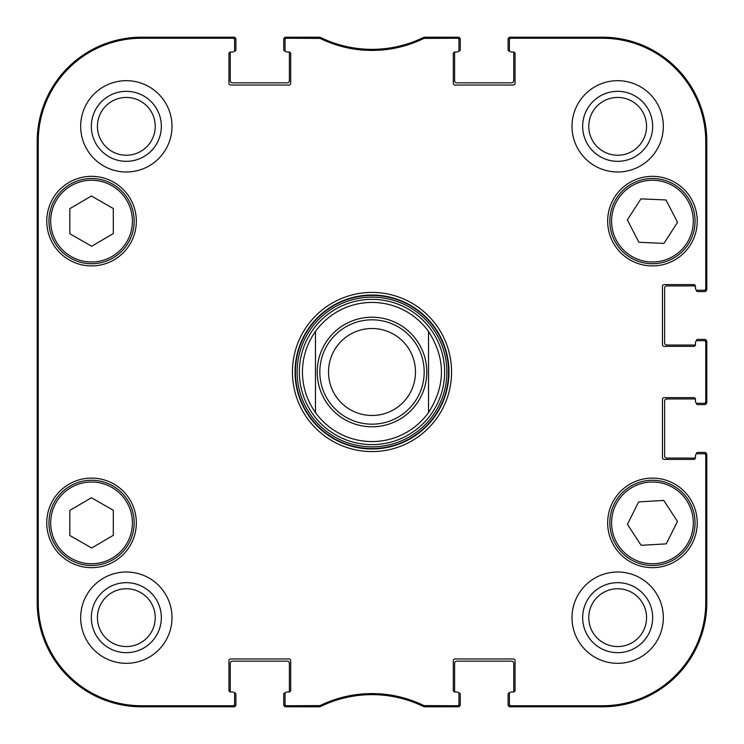 <?xml version="1.0" encoding="UTF-8"?>
<svg xmlns="http://www.w3.org/2000/svg" width="744" height="744" viewBox="0 0 744 744"><rect width="100%" height="100%" fill="white"/><g stroke="black" fill="none" stroke-linecap="round" stroke-linejoin="round"><path stroke-width="1.12" d="M319.297 38.242L319.539 37.2L286.775 37.2A1.739 1.739 -90 0 0 285.036 38.939L285.036 39.981A1.739 1.739 -90 0 1 286.775 38.242L320.06 38.418A118.445 118.445 0 0 0 423.941 38.418L457.225 38.242A1.739 1.739 -90 0 1 458.964 39.981L458.964 38.939A1.739 1.739 -90 0 0 457.225 37.2L424.461 37.2L423.699 37.377L424.461 37.2L424.703 38.242M288.951 51.987A1.739 1.739 0 0 1 290.69 53.726L290.69 83.291A1.739 1.739 0 0 1 288.951 85.03L230.687 85.03A1.739 1.739 0 0 1 228.947 83.291L228.947 53.726A1.739 1.739 0 0 1 230.687 51.987L232.863 51.987L230.687 51.987A1.739 1.739 0 0 0 230.315 52.024A1.302 1.302 0 0 0 230.249 52.415L230.249 80.678A2.176 2.176 0 0 0 232.426 82.854L287.212 82.854A2.176 2.176 0 0 0 289.388 80.678L289.388 52.415A1.302 1.302 0 0 0 289.323 52.024A1.739 1.739 0 0 0 288.951 51.987L286.775 51.987A1.739 1.739 0 0 1 285.036 50.248L285.036 39.981M230.687 692.013A1.739 1.739 0 0 1 228.947 690.274L228.947 660.709A1.739 1.739 0 0 1 230.687 658.97L288.951 658.97A1.739 1.739 0 0 1 290.69 660.709L290.69 690.274A1.739 1.739 0 0 1 288.951 692.013L286.775 692.013L288.951 692.013A1.739 1.739 0 0 0 289.323 691.976A1.302 1.302 0 0 0 289.388 691.585L289.388 663.322A2.176 2.176 0 0 0 287.212 661.146L232.426 661.146A2.176 2.176 0 0 0 230.249 663.322L230.249 691.585A1.302 1.302 0 0 0 230.315 691.976A1.739 1.739 0 0 0 230.687 692.013L232.863 692.013A1.739 1.739 0 0 1 234.602 693.752L234.602 704.019A1.739 1.739 90 0 1 232.863 705.758L141.555 705.758A103.314 103.314 0 0 1 38.242 602.445L38.242 141.555A103.314 103.314 0 0 1 141.555 38.242L232.863 38.242A1.739 1.739 -90 0 1 234.602 39.981L234.602 38.939A1.739 1.739 -90 0 0 232.863 37.2L141.555 37.2A104.355 104.355 0 0 0 37.2 141.555L37.2 602.445A104.355 104.355 0 0 0 141.555 706.8L232.863 706.8A1.739 1.739 90 0 0 234.602 705.061L234.602 704.019M320.06 705.582L320.301 706.623L319.539 706.8L320.301 706.623A117.394 117.394 0 0 1 423.699 706.623L424.461 706.8L423.699 706.623L423.941 705.582A118.445 118.445 0 0 0 320.06 705.582L286.775 705.758A1.739 1.739 90 0 1 285.036 704.019L285.036 705.061A1.739 1.739 90 0 0 286.775 706.8L319.539 706.8L319.297 705.758M455.049 692.013A1.739 1.739 0 0 1 453.31 690.274L453.31 660.709A1.739 1.739 0 0 1 455.049 658.97L513.314 658.97A1.739 1.739 0 0 1 515.053 660.709L515.053 690.274A1.739 1.739 0 0 1 513.314 692.013L511.137 692.013L513.314 692.013A1.739 1.739 0 0 0 513.686 691.976A1.302 1.302 0 0 0 513.751 691.585L513.751 663.322A2.176 2.176 0 0 0 511.574 661.146L456.788 661.146A2.176 2.176 0 0 0 454.612 663.322L454.612 691.585A1.302 1.302 0 0 0 454.677 691.976A1.739 1.739 0 0 0 455.049 692.013L457.225 692.013A1.739 1.739 0 0 1 458.964 693.752L458.964 704.019A1.739 1.739 90 0 1 457.225 705.758L423.941 705.582M695.491 457.653A1.739 1.739 0 0 1 693.752 459.392L664.187 459.392A1.739 1.739 0 0 1 662.448 457.653L662.448 399.389A1.739 1.739 0 0 1 664.187 397.649L693.752 397.649A1.739 1.739 0 0 1 695.491 399.389L695.491 401.565L695.491 399.389A1.739 1.739 0 0 0 695.454 399.017A1.302 1.302 0 0 0 695.063 398.961L666.801 398.961A2.176 2.176 0 0 0 664.625 401.128L664.625 455.914A2.176 2.176 0 0 0 666.801 458.09L695.063 458.09A1.302 1.302 0 0 0 695.454 458.034A1.739 1.739 0 0 0 695.491 457.653L695.491 455.486A1.739 1.739 0 0 1 697.23 453.747L704.019 453.747A1.739 1.739 0 0 1 705.758 455.486L705.758 602.445A103.314 103.314 0 0 1 602.445 705.758L511.137 705.758A1.739 1.739 90 0 1 509.398 704.019L509.398 705.061A1.739 1.739 90 0 0 511.137 706.8L602.445 706.8A104.355 104.355 0 0 0 706.8 602.445L706.8 455.486A1.739 1.739 0 0 0 705.061 453.747L704.019 453.747M695.491 344.612A1.739 1.739 0 0 1 693.752 346.351L664.187 346.351A1.739 1.739 0 0 1 662.448 344.612L662.448 286.347A1.739 1.739 0 0 1 664.187 284.608L693.752 284.608A1.739 1.739 0 0 1 695.491 286.347L695.491 288.514L695.491 286.347A1.739 1.739 0 0 0 695.454 285.966A1.302 1.302 0 0 0 695.063 285.91L666.801 285.91A2.176 2.176 0 0 0 664.625 288.086L664.625 342.872A2.176 2.176 0 0 0 666.801 345.039L695.063 345.039A1.302 1.302 0 0 0 695.454 344.983A1.739 1.739 0 0 0 695.491 344.612L695.491 342.435A1.739 1.739 0 0 1 697.23 340.696L704.019 340.696A1.739 1.739 0 0 1 705.758 342.435L705.758 401.565A1.739 1.739 -0 0 1 704.019 403.304L705.061 403.304A1.739 1.739 0 0 0 706.8 401.565L706.8 342.435A1.739 1.739 0 0 0 705.061 340.696L704.019 340.696M513.314 51.987A1.739 1.739 0 0 1 515.053 53.726L515.053 83.291A1.739 1.739 0 0 1 513.314 85.03L455.049 85.03A1.739 1.739 0 0 1 453.31 83.291L453.31 53.726A1.739 1.739 0 0 1 455.049 51.987L457.225 51.987L455.049 51.987A1.739 1.739 0 0 0 454.677 52.024A1.302 1.302 0 0 0 454.612 52.415L454.612 80.678A2.176 2.176 0 0 0 456.788 82.854L511.574 82.854A2.176 2.176 0 0 0 513.751 80.678L513.751 52.415A1.302 1.302 0 0 0 513.686 52.024A1.739 1.739 0 0 0 513.314 51.987L511.137 51.987A1.739 1.739 0 0 1 509.398 50.248L509.398 39.981A1.739 1.739 -90 0 1 511.137 38.242L602.445 38.242A103.314 103.314 0 0 1 705.758 141.555L705.758 288.514A1.739 1.739 -0 0 1 704.019 290.253L705.061 290.253A1.739 1.739 0 0 0 706.8 288.514L706.8 141.555A104.355 104.355 0 0 0 602.445 37.2L511.137 37.2A1.739 1.739 -90 0 0 509.398 38.939L509.398 39.981M113.293 510.272L113.293 535.327L91.679 548.003L69.806 535.475L69.806 510.421L91.419 497.745L113.293 510.272M71.238 558.344A40.874 40.874 0 0 0 132.423 522.734A40.874 40.874 0 0 0 70.996 487.553A40.874 40.874 0 0 0 71.238 558.344A40.874 40.874 0 0 1 70.996 487.553A40.874 40.874 0 0 1 132.423 522.734A40.874 40.874 0 0 1 71.238 558.344M136.338 522.874A44.789 44.789 0 0 1 69.155 561.664A44.789 44.789 0 0 1 69.155 484.093A44.789 44.789 0 0 1 136.338 522.874M663.778 500.442L677.459 521.432L666.28 543.855L641.123 545.306L627.434 524.325L638.612 501.902L663.778 500.442M654.906 565.421A42.613 42.613 0 0 0 688.061 499.484A42.613 42.613 0 0 0 614.377 503.735A42.613 42.613 0 0 0 654.906 565.421M136.338 221.126A44.789 44.789 0 0 1 69.155 259.907A44.789 44.789 0 0 1 69.155 182.336A44.789 44.789 0 0 1 136.338 221.126M697.23 522.874A44.789 44.789 0 0 1 630.056 561.664A44.789 44.789 0 0 1 630.056 484.093A44.789 44.789 0 0 1 697.23 522.874M509.398 704.019L509.398 693.752A1.739 1.739 0 0 1 511.137 692.013M704.019 403.304L697.23 403.304A1.739 1.739 0 0 1 695.491 401.565M704.019 290.253L697.23 290.253A1.739 1.739 0 0 1 695.491 288.514M458.964 39.981L458.964 50.248A1.739 1.739 0 0 1 457.225 51.987M234.602 39.981L234.602 50.248A1.739 1.739 0 0 1 232.863 51.987M285.036 704.019L285.036 693.752A1.739 1.739 0 0 1 286.775 692.013M292.429 372A79.571 79.571 0 0 0 411.785 440.913A79.571 79.571 0 0 0 411.785 303.087A79.571 79.571 0 0 0 292.429 372M171.994 617.669A45.654 45.654 0 0 1 103.509 657.203A45.654 45.654 0 0 1 103.509 578.125A45.654 45.654 0 0 1 171.994 617.669M663.322 617.669A45.654 45.654 0 0 1 594.837 657.203A45.654 45.654 0 0 1 594.837 578.125A45.654 45.654 0 0 1 663.322 617.669M663.322 126.331A45.654 45.654 0 0 1 594.837 165.875A45.654 45.654 0 0 1 594.837 86.797A45.654 45.654 0 0 1 663.322 126.331M171.994 126.331A45.654 45.654 0 0 1 103.509 165.875A45.654 45.654 0 0 1 103.509 86.797A45.654 45.654 0 0 1 171.994 126.331M697.23 221.126A44.789 44.789 0 0 1 630.056 259.907A44.789 44.789 0 0 1 630.056 182.336A44.789 44.789 0 0 1 697.23 221.126M70.373 559.851A42.613 42.613 0 0 0 134.162 522.734A42.613 42.613 0 0 0 70.122 486.046A42.613 42.613 0 0 0 70.373 559.851M113.293 208.525L113.293 233.579L91.679 246.255L69.806 233.728L69.806 208.673L91.419 195.998L113.293 208.525M70.373 258.094A42.613 42.613 0 0 0 134.162 220.977A42.613 42.613 0 0 0 70.122 184.298A42.613 42.613 0 0 0 70.373 258.094M677.552 222.335L663.946 243.381L638.919 242.302L627.35 219.908L640.947 198.862L665.982 199.95L677.552 222.335M614.591 240.684A42.613 42.613 0 0 0 688.321 244.125A42.613 42.613 0 0 0 654.441 178.56A42.613 42.613 0 0 0 614.591 240.684M372 299.358A72.642 72.642 0 0 0 309.095 408.317A72.642 72.642 0 0 0 434.905 408.317A72.642 72.642 0 0 0 372 299.358M315.475 331.443A69.573 69.573 0 0 1 428.525 331.443L428.525 412.557A69.573 69.573 0 0 1 315.475 412.557L315.475 331.443L315.475 412.557C306.909 400.393 302.566 386.871 302.427 372C302.566 357.129 306.909 343.607 315.475 331.443A69.573 69.573 0 0 1 428.525 331.443C445.758 358.478 445.758 385.522 428.525 412.557L428.525 331.443A69.573 69.573 0 0 0 372 302.427M423.941 38.418L423.699 37.377A117.394 117.394 0 0 1 320.301 37.377L320.06 38.418M424.703 705.758L424.461 706.8L457.225 706.8A1.739 1.739 90 0 0 458.964 705.061L458.964 704.019M37.535 276.34L37.535 215.472L37.916 276.34M37.535 528.528L37.535 467.66L37.916 528.528M37.284 372L37.684 417.198L38.037 354.377L37.684 326.849L37.284 372M91.345 126.331A34.987 34.987 0 0 0 143.834 156.64A34.987 34.987 0 0 0 143.834 96.032A34.987 34.987 0 0 0 91.345 126.331M97.436 126.331A28.904 28.904 0 0 1 140.783 101.305A28.904 28.904 0 0 1 140.783 151.367A28.904 28.904 0 0 1 97.436 126.331M91.345 617.669A34.987 34.987 0 0 0 143.834 647.968A34.987 34.987 0 0 0 143.834 587.36A34.987 34.987 0 0 0 91.345 617.669M97.436 617.669A28.904 28.904 0 0 1 140.783 592.633A28.904 28.904 0 0 1 140.783 642.695A28.904 28.904 0 0 1 97.436 617.669M582.673 617.669A34.987 34.987 0 0 0 635.162 647.968A34.987 34.987 0 0 0 635.162 587.36A34.987 34.987 0 0 0 582.673 617.669M588.764 617.669A28.904 28.904 0 0 1 632.112 592.633A28.904 28.904 0 0 1 632.112 642.695A28.904 28.904 0 0 1 588.764 617.669M582.673 126.331A34.987 34.987 0 0 0 635.162 156.64A34.987 34.987 0 0 0 635.162 96.032A34.987 34.987 0 0 0 582.673 126.331M588.764 126.331A28.904 28.904 0 0 1 632.112 101.305A28.904 28.904 0 0 1 632.112 151.367A28.904 28.904 0 0 1 588.764 126.331M295.043 372A76.958 76.958 0 0 1 410.483 305.347A76.958 76.958 0 0 1 410.483 438.653A76.958 76.958 0 0 1 295.043 372M328.523 372A43.477 43.477 0 0 1 393.743 334.344A43.477 43.477 0 0 1 393.743 409.656A43.477 43.477 0 0 1 328.523 372M319.827 372A52.173 52.173 0 0 1 398.087 326.811A52.173 52.173 0 0 1 398.087 417.189A52.173 52.173 0 0 1 319.827 372M234.369 692.887L234.602 692.887A1.302 1.302 0 0 1 235.904 694.189L235.904 704.624A2.176 2.176 0 0 1 233.728 706.8L141.555 706.8A104.355 104.355 0 0 1 37.2 602.445L37.2 141.555A104.355 104.355 0 0 1 141.555 37.2L233.728 37.2A2.176 2.176 0 0 1 235.904 39.376L235.904 49.811A1.302 1.302 0 0 1 234.602 51.113L234.369 51.113M285.268 51.113L285.036 51.113A1.302 1.302 0 0 1 283.734 49.811L283.734 39.376A2.176 2.176 0 0 1 285.91 37.2L318.004 37.2M321.12 37.777A8.696 8.696 0 0 1 321.733 38.037A117.394 117.394 0 0 0 422.267 38.037A8.696 8.696 0 0 1 422.88 37.777M425.996 37.2L458.09 37.2A2.176 2.176 0 0 1 460.266 39.376L460.266 49.811A1.302 1.302 0 0 1 458.964 51.113L458.732 51.113M509.631 51.113L509.398 51.113A1.302 1.302 0 0 1 508.096 49.811L508.096 39.376A2.176 2.176 0 0 1 510.272 37.2L602.445 37.2A104.355 104.355 0 0 1 706.8 141.555L706.8 289.388A2.176 2.176 0 0 1 704.624 291.564L697.667 291.564A1.302 1.302 0 0 1 696.365 290.253L696.365 290.021M696.365 340.929L696.365 340.696A1.302 1.302 0 0 1 697.667 339.394L704.624 339.394A2.176 2.176 0 0 1 706.8 341.561L706.8 402.439A2.176 2.176 0 0 1 704.624 404.606L697.667 404.606A1.302 1.302 0 0 1 696.365 403.304L696.365 403.071M696.365 453.98L696.365 453.747A1.302 1.302 0 0 1 697.667 452.436L704.624 452.436A2.176 2.176 0 0 1 706.8 454.612L706.8 602.445A104.355 104.355 0 0 1 602.445 706.8L510.272 706.8A2.176 2.176 0 0 1 508.096 704.624L508.096 694.189A1.302 1.302 0 0 1 509.398 692.887L509.631 692.887M458.732 692.887L458.964 692.887A1.302 1.302 0 0 1 460.266 694.189L460.266 704.624A2.176 2.176 0 0 1 458.09 706.8L426.005 706.8M422.843 706.205A8.696 8.696 0 0 1 422.276 705.963A117.394 117.394 0 0 0 321.724 705.963A8.696 8.696 0 0 1 321.157 706.205M317.995 706.8L285.91 706.8A2.176 2.176 0 0 1 283.734 704.624L283.734 694.189A1.302 1.302 0 0 1 285.036 692.887L285.268 692.887M654.804 563.682A40.874 40.874 0 0 1 615.939 504.516A40.874 40.874 0 0 1 686.61 500.433A40.874 40.874 0 0 1 654.804 563.682M71.238 256.587A40.874 40.874 0 0 1 70.996 185.795A40.874 40.874 0 0 1 132.423 220.987A40.874 40.874 0 0 1 71.238 256.587M616.134 239.884A40.874 40.874 0 0 1 654.357 180.299A40.874 40.874 0 0 1 686.851 243.186A40.874 40.874 0 0 1 616.134 239.884M372 295.424A76.576 76.576 0 0 0 305.682 410.288A76.576 76.576 0 0 0 438.318 410.288A76.576 76.576 0 0 0 372 295.424M372 297.135A74.865 74.865 0 0 0 307.16 409.433A74.865 74.865 0 0 0 436.84 409.433A74.865 74.865 0 0 0 372 297.135M37.2 141.555L38.242 141.555M37.2 602.445L38.242 602.445M286.775 38.242L286.775 37.2M457.225 37.2L457.225 38.242M286.775 706.8L286.775 705.758M232.863 705.758L232.863 706.8M457.225 705.758L457.225 706.8M511.137 706.8L511.137 705.758M705.758 455.486L706.8 455.486M706.8 602.445L705.758 602.445M706.8 401.565L705.758 401.565M706.8 288.514L705.758 288.514M706.8 141.555L705.758 141.555M705.758 342.435L706.8 342.435M511.137 38.242L511.137 37.2M232.863 37.2L232.863 38.242M141.555 37.2L141.555 38.242M602.445 706.8L602.445 705.758M602.445 37.2L602.445 38.242M141.555 706.8L141.555 705.758M428.525 412.557A69.573 69.573 0 0 1 315.475 412.557M317.214 372A54.786 54.786 0 0 1 399.389 324.551A54.786 54.786 0 0 1 399.389 419.449A54.786 54.786 0 0 1 317.214 372"/></g></svg>
